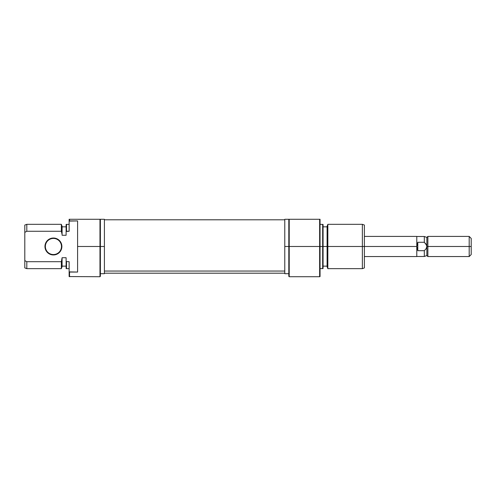 <?xml version="1.0" encoding="UTF-8"?>
<svg xmlns="http://www.w3.org/2000/svg" width="496" height="496" viewBox="0 0 496 496"><rect width="100%" height="100%" fill="white"/><g stroke="black" fill="none" stroke-linecap="round" stroke-linejoin="round"><path stroke-width="0.74" d="M59.402 240.504L61.237 243.251L61.882 246.487L61.479 246.487A8.06 8.06 0 0 0 53.419 238.427A8.06 8.06 0 0 0 45.359 246.487A8.06 8.06 0 0 0 53.419 254.547A8.06 8.06 0 0 0 61.479 246.487L61.882 246.487A8.463 8.463 0 0 1 53.419 254.95A8.463 8.463 0 0 1 44.956 246.487L45.359 246.487A8.06 8.06 0 0 1 53.419 238.427A8.06 8.06 0 0 1 61.479 246.487A8.06 8.06 0 0 1 53.419 254.547A8.06 8.06 0 0 1 45.359 246.487L44.956 246.487L45.595 249.73L47.43 252.476L50.177 254.312L53.419 254.95L56.656 254.312L58.119 253.524L59.402 252.476L61.237 249.73L61.721 248.143L61.721 244.838L60.456 241.788L59.402 240.504L58.119 239.45L55.068 238.185L51.764 238.185L50.177 238.669L47.43 240.504L46.382 241.788L45.595 243.251L44.956 246.487A8.463 8.463 0 0 1 53.419 238.024A8.463 8.463 0 0 1 61.882 246.487L61.237 249.73L59.402 252.476M100.378 276.315L100.378 219.282L99.975 219.282L99.975 276.718L99.975 246.487L77.599 246.487L77.599 272.062L69.539 272.062L69.539 276.718L69.539 272.062L69.136 271.889L69.136 276.57L99.975 276.718L100.378 276.315L99.975 219.282L69.539 219.282L69.539 220.918L77.599 220.918L77.599 246.487L104.408 246.487L104.408 219.282L104.408 246.487L100.378 246.487L100.378 219.282L69.136 219.282L69.136 231.272L69.136 221.092L69.539 220.918L69.539 219.282L69.136 219.282L69.136 221.092L77.599 220.918L77.599 272.062L69.136 271.889L69.136 276.57M24.8 225.054L24.8 232.364L26.815 231.272L61.349 231.272L61.349 224.322L61.349 231.272L62.087 234.397L62.087 226.337L61.349 224.322L26.815 224.322L26.815 231.272L26.815 224.322L24.8 225.054L24.8 267.927L26.815 268.658L26.815 261.702L24.8 260.617L26.815 261.702L26.815 268.658L61.349 268.658L61.349 261.702L26.815 261.702L24.8 260.617L24.8 267.927M62.087 266.643L62.087 257.722L61.349 261.702L61.349 268.658L62.087 266.643L62.087 258.583L61.349 261.702L26.815 261.702L24.8 260.617L24.8 232.364L26.815 231.272L61.349 231.272L62.087 234.397L62.087 226.337M62.087 235.259L66.117 235.259L66.117 231.489L66.117 235.259L62.087 235.259L62.087 234.397L62.087 235.259M66.117 224.465L66.117 231.489L69.136 231.272L66.52 231.272L66.52 224.322L66.52 231.272L66.117 231.489L66.117 224.465L69.136 224.322M66.117 268.51L66.117 261.491L69.136 261.702L69.136 271.889L69.136 261.702L66.117 261.491L66.117 257.722L66.117 268.51L66.52 268.658L66.52 261.702L66.117 261.491L66.52 261.702L66.52 268.658L69.136 268.658M66.117 257.722L62.087 257.722L66.117 257.722M104.408 273.693L104.408 246.487L104.408 273.693L100.378 273.693M50.177 238.669L53.419 238.024M56.656 238.669L58.119 239.45M56.656 254.312L55.068 254.789M50.177 254.312L47.43 252.476M46.382 251.193L45.595 249.73M104.408 271.052L284.778 271.052L104.408 271.052M288.808 276.315L289.211 276.718L319.647 276.718L319.647 246.487L289.211 246.487L289.211 276.718L289.211 246.487L319.647 246.487L319.647 276.718L320.05 276.57L319.647 219.282L288.808 219.282L288.808 246.487L289.211 246.487L289.211 219.282L289.211 246.487L288.808 246.487L288.808 276.315L288.808 246.487L284.778 246.487L288.808 246.487L288.808 219.282L284.778 219.282L284.778 273.693L284.778 219.802L104.408 219.784M327.837 246.487L327.837 224.322L327.837 246.487L364.386 246.487L364.386 225.054L364.386 246.487L362.371 246.487L362.371 224.322L362.371 246.487L327.837 246.487L327.837 268.658L327.837 246.487L327.1 246.487L327.837 246.487M327.1 226.337L327.1 266.643L327.1 246.487L323.07 246.487L323.07 224.465L323.07 246.487L327.1 246.487L327.1 226.337L327.837 224.322L362.371 224.322L364.386 225.054M322.667 246.487L323.07 246.487L322.667 246.487L322.667 224.322L322.667 246.487L320.05 246.487L322.667 246.487L322.667 268.658L322.667 246.487M364.386 267.927L364.386 246.487L364.386 267.927L362.371 268.658L362.371 246.487L362.371 268.658L327.837 268.658L327.1 266.643M323.07 268.51L323.07 246.487L323.07 268.51L320.05 268.658M320.05 276.57L320.05 219.282L319.647 219.282L319.647 246.487L320.05 246.487L320.05 219.282L288.808 219.282M284.778 219.282L284.778 219.802M426.864 246.487L426.628 245.241L426.864 246.487L427.868 246.487L427.868 236.412L427.868 246.487L426.864 246.487L426.033 248.843L424.316 250.691L417.793 250.691L417.793 242.284L424.316 242.284L424.316 236.493L424.316 242.284L426.033 244.125L426.864 246.487L426.864 255.558L426.864 237.417L426.864 246.487L426.033 248.843L424.316 250.691L424.316 256.482L424.316 250.691L417.793 250.691L416.783 246.487L364.386 246.487L416.783 246.487L416.783 236.412L364.386 236.412M469.185 246.487L471.2 246.487L471.2 238.427L471.2 246.487L469.185 246.487L469.185 236.412L469.185 246.487L427.868 246.487L469.185 246.487L469.185 256.562L469.185 246.487M471.2 254.547L471.2 246.487L471.2 254.547L469.185 256.562L427.868 256.562L427.868 246.487L427.868 256.562L426.864 255.558L424.316 256.482L416.783 256.482M416.783 236.412L416.783 246.487L417.793 242.284L417.793 250.691L416.783 246.487L416.783 256.562L416.783 246.487L417.793 242.284L424.316 242.284L426.628 245.241M100.378 219.282L104.408 219.282M62.087 226.839L66.117 226.839M66.117 266.141L62.087 266.141M284.778 273.191L104.408 273.191M320.05 224.322L323.07 224.465M327.1 226.839L323.07 226.839M327.1 266.141L323.07 266.141M288.808 273.693L284.778 273.693M416.783 236.493L424.316 236.493L426.864 237.417L427.868 236.412L469.185 236.412L471.2 238.427M416.783 256.562L364.386 256.562"/></g></svg>
